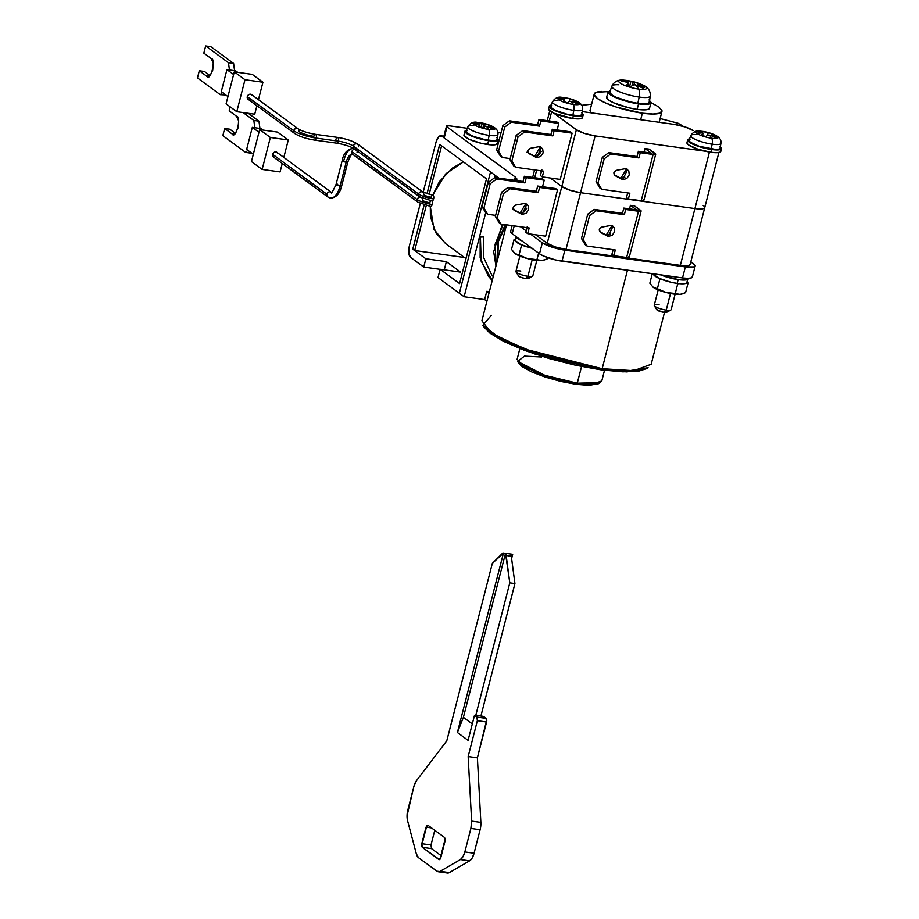 <?xml version="1.0" encoding="UTF-8"?>
<svg xmlns="http://www.w3.org/2000/svg" width="919" height="919" viewBox="0 0 919 919"><rect width="100%" height="100%" fill="white"/><g stroke="black" fill="none" stroke-linecap="round" stroke-linejoin="round"><path stroke-width="1.38" d="M692.352 276.676L691.329 277.906L687.883 278.354L682.53 277.929L555.593 259.962L543.405 255.976L539.51 253.805L512.193 233.736L510.654 231.462A17.484 3.733 14.4 0 0 512.193 233.736L514.203 225.89L512.193 233.736L539.51 253.805L542.336 242.788L530.504 234.081L542.336 242.788L539.51 253.805A17.484 3.733 14.4 0 0 562.026 261.18L682.53 277.929L685.367 266.912L564.852 250.163L551.882 247.108L542.336 242.788A17.484 3.733 -165.6 0 0 564.852 250.163L562.026 261.18L564.852 250.163L685.367 266.912L682.53 277.929A17.484 3.733 14.4 0 0 692.317 277.09M446.496 126.167L443.67 137.184A5.824 1.241 14.4 0 0 444.187 137.93L498.948 178.171L444.187 137.93L444.003 136.897M526.173 230.899L520.556 226.775L526.173 230.899M515.214 180.434L516.892 178.952L515.341 177.103L447.013 126.902L446.841 125.869L449.77 125.869L467.208 128.292L449.77 125.869A5.824 1.241 -165.6 0 0 446.508 126.144A5.824 1.241 -165.6 0 0 447.013 126.902L444.187 137.93L447.013 126.902L515.341 177.103L516.88 179.32L515.214 180.434M497.891 132.554L500.97 132.979L497.891 132.554M690.847 261.766L695.178 265.648L694.155 266.889L685.367 266.912A17.484 3.733 -165.6 0 0 695.155 266.062A17.484 3.733 -165.6 0 0 693.627 263.81L690.847 261.766M514.514 180.331L515.341 177.103L514.514 180.331M509.792 582.876L514.927 583.588L511.309 556.248L506.174 555.535L509.792 582.876L475.847 715.097L480.97 715.809L514.927 583.588L509.792 582.876L475.847 715.097L476.559 715.614L474.514 715.338L476.881 717.084L486.117 718.359L483.739 716.613L475.847 715.097L476.559 715.614L474.514 715.338L476.881 717.084A2.918 1.333 97.9 0 1 477.363 720.703L486.599 721.989A2.918 1.333 -82.1 0 0 486.117 718.359L476.881 717.084L477.363 720.703L468.162 756.544L477.398 757.819L486.599 721.989L477.363 720.703L468.162 756.544L471.631 821.126L480.867 822.402L477.398 757.819L468.162 756.544L471.631 821.126A11.648 5.342 97.9 0 1 470.884 828.433L480.12 829.719A11.648 5.342 -82.1 0 0 480.867 822.402L471.631 821.126L470.884 828.433L464.853 851.936L474.078 853.223L480.12 829.719L470.884 828.433L464.853 851.936A11.648 5.342 97.9 0 1 460.385 859.552L469.609 860.839A11.648 5.342 -82.1 0 0 474.078 853.223L464.853 851.936L462.958 856.726L460.385 859.552L440.109 871.338L449.345 872.613L469.609 860.839L460.385 859.552L440.109 871.338A11.648 5.342 97.9 0 1 438.225 871.763A11.648 5.342 97.9 0 1 437.007 871.246L418.501 857.657A11.648 5.342 97.9 0 1 416.341 853.866L407.588 820.77A11.648 5.342 97.9 0 1 407.829 810.041L413.86 786.538A11.648 5.342 97.9 0 1 416.514 780.622L446.783 740.829L492.331 563.404L502.073 553.743A2.918 1.333 97.9 0 1 503.175 552.997A2.918 1.333 97.9 0 1 503.451 553.123L505.496 553.41A2.918 1.333 97.9 0 1 506.174 555.535L511.309 556.248A2.918 1.333 -82.1 0 0 510.631 554.123L512.676 554.398A2.918 1.333 -82.1 0 0 512.4 554.283A2.918 1.333 -82.1 0 0 512.044 554.318A2.918 1.333 97.9 0 1 512.676 554.398L511.607 558.568L512.676 554.398L510.631 554.123A2.918 1.333 97.9 0 1 511.309 556.248L514.927 583.588L480.97 715.809L483.739 716.613L486.748 719.784L477.398 757.819L480.867 822.402A11.648 5.342 97.9 0 1 480.12 829.719L474.078 853.223L472.182 858.013L469.609 860.839L449.345 872.613L437.007 871.246L418.501 857.657L416.341 853.866L407.588 820.77L407.06 815.647L413.86 786.538L416.514 780.622L446.783 740.829L492.331 563.404L503.451 553.123L457.398 732.489L468.081 740.346L474.514 715.338L468.081 740.346L457.398 732.489L503.451 553.123L505.496 553.41L463.406 717.337L457.398 732.489L463.406 717.337L505.496 553.41L509.792 582.876M438.225 871.763L447.461 873.05A11.648 5.342 -82.1 0 0 449.345 872.613A11.648 5.342 97.9 0 1 446.232 872.533M431.011 844.975L434.779 830.305L431.011 844.975L421.787 843.688L426.025 827.146L431.528 827.916L426.025 827.146L427.921 825.262L444.555 837.485L445.037 841.115L440.787 857.657L438.891 859.541L439.535 859.621L422.269 847.318L438.891 859.541L439.948 859.345L445.187 838.909L444.555 837.485L427.921 825.262L426.875 825.457L421.637 845.894L422.269 847.318L421.787 843.688L431.011 844.975L431.493 848.593L441.269 855.784L431.493 848.593L422.269 847.318L431.493 848.593M472.309 723.885L463.406 717.337L472.309 723.885M517.65 361.466L518.902 363.464L546.219 377.399L576.144 384.314L577.281 383.189L546.116 375.974L517.65 361.466L524.439 356.112L541.636 356.997M519.867 348.577L517.133 359.226L523.543 366.428L542.221 374.688L577.281 383.189L581.555 366.509L577.281 383.189L592.341 384.199L601.784 380.96L604.518 370.311M506.53 224.822L481.889 320.8L491.401 333.092L524.703 349.071L602.175 368.714L627.447 270.278L602.175 368.714L633.754 370.69L651.18 364.269L664.494 312.414M484.06 327.107L489.953 333.126L504.186 341.65L524.669 350.426L549.309 358.571L575.65 365.268L601.037 369.852L622.898 371.839L639.038 371.046L646.287 368.726M482.923 325.28L484.175 327.279L500.947 339.984L534.307 353.861L601.037 369.852L626.884 371.908L646.057 368.852L648.113 367.703L628.55 370.817L602.175 368.714L534.077 352.402L500.051 338.238L482.923 325.28L491.297 315.274M598.338 383.74L588.964 385.325L576.144 384.314L560.705 381.396L545.024 377.008L531.469 371.816L522.107 366.612L518.798 363.304M577.281 383.189L576.144 384.314L598.189 383.832L600.245 382.683L577.281 383.189M652.57 286.751A16.025 3.423 14.4 0 0 652.662 286.843A16.025 3.423 14.4 0 0 653.133 287.233L649.836 283.201L652.272 273.724L649.836 283.201L653.133 287.233L657.384 288.738L659.865 279.066L662.794 279.847L659.865 279.066L657.384 288.738L666.286 292.541L675.258 293.471L677.74 283.799L679.428 283.672L677.74 283.799L675.258 293.471L679.888 294.436L685.585 292.656L688.067 282.983L686.378 283.121L688.067 282.983L685.585 292.656L681.404 294.229M677.74 283.799L674.81 283.029L677.74 283.799M659.865 279.066L658.624 278.158L659.865 279.066M653.558 274.436L652.674 273.782L653.558 274.436M686.941 282.156L688.067 282.983L686.941 282.156M652.674 286.854L658.406 289.979L665.666 292.38L680.255 294.402A16.025 3.423 14.4 0 0 681.427 294.218A16.025 3.423 14.4 0 0 681.565 294.183M679.888 294.436L666.286 292.541A16.025 3.423 14.4 0 0 679.888 294.436M665.666 292.38L653.386 287.417A16.025 3.423 14.4 0 0 665.666 292.38M700.037 131.153A11.419 2.447 14.4 0 0 696.97 133.416A40.781 35.175 -53.7 0 1 702.782 132.945A40.493 29.408 -89 0 0 700.875 132.279A40.7 37.794 -108.9 0 0 696.981 131.831A10.488 2.24 -165.6 0 1 698.612 131.222A40.7 38.219 67.7 0 1 702.553 131.647A40.493 39.172 -18.8 0 1 705.229 132.037L705.229 132.037A40.781 18.702 -82.1 0 0 703.127 131.463A40.781 18.702 97.9 0 1 705.229 132.037A40.493 26.479 -64.7 0 1 707.044 132.267A40.7 12.269 -71.6 0 1 707.791 132.393A40.7 12.269 -71.6 0 1 708.262 132.566A10.488 2.24 -165.6 0 1 712.478 133.921M721.53 148.269A17.484 3.733 -165.6 0 1 711.72 149.533A17.484 3.733 -165.6 0 1 687.653 140.32A17.484 3.733 -165.6 0 1 689.595 138.838L687.653 140.32L689.204 142.158L698.75 146.489L711.72 149.533L711.007 152.29L711.72 149.533L720.507 149.51L721.53 148.281L719.968 146.431M720.818 151.026A17.484 3.733 14.4 0 1 711.007 152.29L698.038 149.246L688.492 144.915L686.941 143.077A17.484 3.733 14.4 0 0 711.007 152.29L716.349 152.715L719.795 152.267L720.818 151.038M689.055 140.596A16.025 3.423 14.4 0 0 711.122 149.096L712.168 144.18A15.577 3.331 -165.6 0 1 690.709 135.92A15.577 3.331 -165.6 0 1 696.292 134.519M690.709 135.897A15.577 3.331 14.4 0 0 712.168 144.18A5.824 2.677 -82.1 0 0 711.685 138.241A11.419 2.447 -165.6 0 1 703.207 136.242A11.419 2.447 -165.6 0 1 696.97 133.416A11.419 2.447 -165.6 0 1 699.37 131.13A11.419 2.447 -165.6 0 1 702.369 131.394A40.781 18.702 97.9 0 1 703.127 131.463L700.175 131.164C696.522 130.303 693.385 131.762 690.743 135.564L689.089 140.251M705.907 136.575A10.488 2.24 -165.6 0 1 703.586 135.886A40.781 11.648 108.1 0 0 703.207 136.242A11.419 2.447 14.4 0 0 711.685 138.241A40.781 18.702 -82.1 0 0 709.457 135.139A40.493 26.479 115.3 0 0 707.538 135.3A40.7 12.269 108.4 0 0 705.907 136.575M712.018 135.92A40.493 39.172 161.2 0 0 709.457 135.139A40.781 18.702 97.9 0 1 711.685 138.241A11.419 2.447 14.4 0 0 717.073 136.207A40.781 35.175 126.3 0 0 711.903 134.22L711.903 134.22A40.493 29.408 91 0 1 713.695 135.288A40.7 37.794 71.1 0 1 717.188 137.31A10.488 2.24 -165.6 0 1 715.556 137.919A40.7 38.23 -112.4 0 0 712.018 135.92L715.556 137.919L717.188 137.31M720.117 148.212L720.921 143.33C721.53 139.929 719.485 137.126 714.787 134.921L712.616 133.979A40.7 10.971 107.9 0 0 711.628 133.772A40.493 5.525 102.7 0 1 711.903 134.22A40.781 35.175 -53.7 0 1 717.073 136.207A11.419 2.447 14.4 0 0 714.66 134.852M708.25 132.612A11.419 2.447 14.4 0 0 706.55 132.187M656.878 309.829A5.238 1.126 14.4 0 0 663.977 312.357L666.252 310.094A8.742 1.872 -165.6 0 1 654.42 305.878A8.742 1.872 -165.6 0 1 659.13 304.855M654.225 305.487A8.742 1.872 14.4 0 0 666.252 310.094L670.514 293.517L666.252 310.094A8.742 1.872 14.4 0 0 671.157 309.462M678.176 279.617L677.2 283.408L670.881 282.213L658.9 278.285L653.535 274.344A17.185 3.676 14.4 0 0 677.2 283.408L677.889 280.732M660.818 274.919A17.484 3.733 14.4 0 0 678.314 279.64A17.484 3.733 14.4 0 0 688.124 278.377L687.102 279.617L678.314 279.64L660.818 274.919M677.2 283.408A17.185 3.676 14.4 0 0 686.849 282.167L685.85 283.385L682.461 283.822L677.2 283.408M671.077 309.806A8.742 1.872 -165.6 0 1 666.252 310.094L663.977 312.357A5.238 1.126 14.4 0 0 666.872 312.184M657.062 309.221L657.223 310.14L663.977 312.357L666.62 312.345L666.459 311.426M703.207 136.242A40.781 11.648 -71.9 0 1 703.586 135.886A10.488 2.24 -165.6 0 1 701.45 135.116A40.7 10.971 -72.1 0 1 702.955 133.795A40.493 5.525 -77.3 0 0 702.782 132.945A40.781 35.175 126.3 0 0 696.97 133.416A11.419 2.447 14.4 0 0 703.207 136.242M715.35 135.185A11.419 2.447 -165.6 0 1 717.073 136.207A11.419 2.447 -165.6 0 1 711.685 138.241A5.824 2.677 97.9 0 1 712.168 144.18A15.577 3.331 14.4 0 0 720.898 142.985M720.91 143.008A15.577 3.331 -165.6 0 1 712.168 144.18L711.122 149.096A16.025 3.423 14.4 0 0 720.105 147.879M689.997 139.516L689.055 140.653L690.491 142.342L699.233 146.305L716.016 149.487L719.175 149.073L720.117 147.948M701.45 135.116L702.955 133.795L702.507 135.518M696.981 131.831L702.553 131.647L702.277 132.75M712.57 134.599L712.214 136.023L712.57 134.599M707.561 135.3L708.262 132.566L712.719 134.025L711.628 133.772L711.145 135.633M625.988 81.63L621.118 80.975L622.749 80.367L630.871 81.492A52.372 24.02 -82.1 0 0 627.677 80.55A52.372 24.02 97.9 0 1 630.871 81.492L639.084 83.48L637.683 83.261L638.004 83.836L644.587 87.523L642.955 88.132L635.397 84.812L633.099 84.985L631.077 86.478L626.62 85.019L628.481 83.468L628.263 82.48L621.118 80.975L622.749 80.367L627.677 80.998L627.39 82.124L627.677 80.998L633.065 81.745L632.054 85.708L633.065 81.745L634.638 82.021L633.892 84.904L634.638 82.021L639.084 83.48L637.683 83.261L637.154 85.318L637.683 83.261L637.591 85.444L638.004 83.836L644.587 87.523L642.955 88.132L638.487 85.731M626.861 80.47A14.348 3.067 14.4 0 0 623.484 80.148A14.348 3.067 14.4 0 0 621.072 83.663A14.348 3.067 14.4 0 0 638.567 89.074A52.372 24.02 -82.1 0 0 635.385 84.812L635.385 84.812A52.372 24.02 97.9 0 1 638.567 89.074A14.348 3.067 -165.6 0 1 621.072 83.663A14.348 3.067 -165.6 0 1 623.484 80.148A14.348 3.067 -165.6 0 1 626.861 80.47A52.372 24.02 97.9 0 1 627.677 80.55L624.426 80.206C618.349 79.402 614.179 81.377 611.905 86.122L609.791 92.061M611.859 86.547A19.827 4.239 14.4 0 0 639.176 97.058A7.57 3.469 -82.1 0 0 638.567 89.074A7.57 3.469 97.9 0 1 639.176 97.058A19.827 4.239 -165.6 0 1 611.859 86.535A19.827 4.239 -165.6 0 1 618.843 84.755M609.745 92.497A20.39 4.365 14.4 0 0 637.843 103.319L639.176 97.058L637.843 103.319L630.342 101.906L616.121 97.242L611.572 94.714L609.825 91.992M638.556 103.847A22.136 4.733 -165.6 0 1 608.068 92.176L610.032 94.508L614.972 97.253L630.411 102.308L638.556 103.847L637.131 109.361L638.556 103.847L649.687 103.824L650.985 102.25A22.136 4.733 -165.6 0 1 638.556 103.847M606.655 97.69A22.136 4.733 14.4 0 0 637.131 109.361L628.987 107.822L613.559 102.767L608.619 100.022L606.678 97.15M649.561 107.764L648.274 109.327L643.909 109.889L637.131 109.361A22.136 4.733 14.4 0 0 649.561 107.764M610.411 90.315L608.068 92.176M650.985 102.25L649.009 99.918M649.285 101.86L648.09 103.296L644.07 103.813L637.843 103.319A20.39 4.365 14.4 0 0 649.274 101.779M650.284 95.553A19.827 4.239 -165.6 0 1 639.176 97.058A19.827 4.239 14.4 0 0 650.296 95.565M642.967 85.134A14.348 3.067 -165.6 0 1 638.567 89.074A14.348 3.067 14.4 0 0 642.967 85.134M638.349 83.204L639.084 83.48M639.842 86.397L640.175 85.099L639.842 86.397M633.099 84.985L631.077 86.478L626.62 85.019L628.481 83.468L627.953 85.501L628.481 83.468M622.749 80.367L622.565 81.113L622.749 80.367M629.699 86.076L630.882 81.492L629.699 86.076M463.417 161.882L445.795 173.829L432.711 195.184L439.42 181.617L452.47 168.039L463.406 161.882M430.31 206.361L433.952 229.279L445.623 243.65L466.002 258.63M441.568 145.903L429.104 194.449L441.568 145.903L439.696 144.524L427.025 193.852L439.696 144.524L441.568 145.903M426.244 205.603L414.71 250.531L464.463 257.504L414.71 250.531L426.244 205.603M445.83 243.811L435.836 232.84L430.414 216.689L430.299 206.43M439.661 144.432L486.496 178.837L459.592 283.58L440.121 269.267L437.995 277.538L459.374 293.253L490.516 171.968L441.809 136.184L438.673 136.747L436.123 141.825L423.177 192.243L436.123 141.825A8.742 4.009 97.9 0 1 440.833 135.782A8.742 4.009 97.9 0 1 441.809 136.184L443.854 136.46L441.809 136.184L490.516 171.968L459.374 293.253L464.129 296.745L484.635 299.594L486.909 301.26L484.635 299.594L486.76 291.323L489.023 292.989L486.76 291.323L489.356 291.679L486.76 291.323L484.635 299.594L464.129 296.745L485.691 212.748L464.129 296.745L459.374 293.253L490.516 171.968L459.374 293.253L437.995 277.538L440.121 269.267L460.626 272.116L446.37 261.639L444.268 269.841L446.37 261.639L425.865 258.79L412.769 249.175L424.107 204.994L412.769 249.175L425.865 258.79L423.739 267.061L425.865 258.79L446.37 261.639L460.626 272.116L440.121 269.267L459.592 283.58L486.496 178.837L439.661 144.432L426.979 193.829L439.661 144.432M420.282 203.547L409.231 246.568L408.771 253.184L410.667 257.458L423.739 267.061L440.098 269.336L423.739 267.061L410.667 257.458A8.742 4.009 97.9 0 1 409.231 246.568L420.282 203.547M424.164 205.017L412.826 249.152L414.71 250.531L412.826 249.152L424.164 205.017M495.261 175.46L494.686 177.7L495.261 175.46L490.516 171.968L495.261 175.46M335.94 139.412A2.918 1.333 97.9 0 1 337.606 137.413A2.918 1.333 97.9 0 1 338.318 141.158L316.228 138.091A2.918 1.333 97.9 0 1 314.562 140.09A2.918 1.333 -82.1 0 0 316.228 138.091A17.484 3.733 -165.6 0 1 293.712 130.716A2.918 2.516 126.3 0 0 294.735 133.542A2.918 2.516 -53.7 0 1 297.813 128.603A2.918 2.516 -53.7 0 1 298.836 131.428A11.648 2.493 14.4 0 0 313.85 136.345A2.918 1.333 97.9 0 1 315.504 134.346A2.918 1.333 97.9 0 1 316.228 138.091L338.318 141.158A11.648 2.493 -165.6 0 1 353.333 146.075A2.918 2.516 -53.7 0 1 358.456 146.787M357.434 143.961A2.918 2.516 126.3 0 0 353.333 146.075L418.593 194.035A2.918 2.516 -53.7 0 1 423.716 194.748A5.824 1.241 14.4 0 0 431.229 197.206A2.918 1.333 97.9 0 1 432.883 195.207A2.918 1.333 97.9 0 1 433.596 198.952A2.918 1.333 97.9 0 1 431.941 200.951A2.918 1.333 -82.1 0 0 433.596 198.952A11.648 2.493 -165.6 0 1 418.593 194.035A2.918 2.516 126.3 0 0 419.615 196.861M251.404 94.496A2.918 2.516 126.3 0 0 247.291 96.61L293.712 130.716A17.484 3.733 14.4 0 0 316.228 138.091A2.918 1.333 -82.1 0 0 315.504 134.346M422.694 191.922A2.918 2.516 126.3 0 0 418.593 194.035L353.333 146.075A11.648 2.493 14.4 0 0 338.318 141.158A2.918 1.333 -82.1 0 0 337.606 137.413M432.01 200.962L419.432 196.735A2.918 2.516 -53.7 0 1 418.593 194.035A11.648 2.493 14.4 0 0 433.596 198.952A2.918 1.333 -82.1 0 0 432.883 195.207M353.333 146.075A2.918 2.516 126.3 0 0 354.355 148.901A2.918 2.516 -53.7 0 1 353.333 146.075M338.318 141.158A2.918 1.333 97.9 0 1 336.664 143.157A2.918 1.333 -82.1 0 0 338.318 141.158M297.813 128.603A2.918 2.516 126.3 0 0 293.712 130.716L247.291 96.61A2.918 2.516 126.3 0 0 248.325 99.436M235.666 70.832L226.947 69.614L221.284 91.67L227.958 96.564L221.284 91.67L226.947 69.614L235.666 70.832L237.734 72.348L235.666 70.832M236.78 111.704L244.994 79.723L262.937 82.216L258.457 99.666L262.937 82.216L252.254 74.37L262.937 82.216L244.994 79.723L236.78 111.704L226.085 103.847L234.299 71.866L226.085 103.847L236.78 111.704L254.735 114.197L256.895 105.742L254.735 114.197L236.78 111.704M252.174 95.266L250.565 94.209L248.544 94.76L247.291 96.61L247.544 98.655L249.152 99.711M234.299 71.866L244.994 79.723L234.299 71.866L252.254 74.37L234.299 71.866M233.621 74.519L226.947 69.614L233.621 74.519M225.81 94.99L220.273 94.68L225.81 94.99M204.443 71.475L210.014 75.565L204.443 71.475L199.308 70.752L204.443 71.475M210.807 46.662L233.621 63.422L234.575 70.671L233.621 63.422L228.486 62.71L233.621 63.422L210.807 46.662L205.684 45.95L210.807 46.662M229.451 69.959L228.486 62.71L205.684 45.95L203.834 53.118L211.209 58.529C216.528 58.713 210.382 82.618 206.672 76.174L208.716 76.449L206.672 76.174L199.308 70.752L197.47 77.92L220.273 94.68L222.455 92.52L220.273 94.68L197.47 77.92L199.308 70.752L206.672 76.174L210.026 75.565L212.737 70.143L213.231 63.089L211.209 58.529L203.834 53.118L205.684 45.95L228.486 62.71L229.451 69.959M207.981 76.622L206.672 76.174M330.679 198.079A17.484 8.018 -82.1 0 0 340.087 185.994L346.187 162.238A2.918 0.62 -165.6 0 1 342.178 160.699A2.918 0.62 14.4 0 0 346.187 162.238L340.087 185.994A2.918 0.62 -165.6 0 1 336.078 184.455A2.918 0.62 14.4 0 0 340.087 185.994A2.918 0.62 14.4 0 0 341.719 185.776A2.918 0.62 -165.6 0 1 340.087 185.994A17.484 8.018 97.9 0 1 330.679 198.079A17.484 8.018 97.9 0 1 328.715 197.286A2.918 2.516 -53.7 0 1 330.128 191.772A11.648 5.342 -82.1 0 0 331.437 192.301A11.648 5.342 97.9 0 1 330.128 191.772A2.918 2.516 -53.7 0 1 331.15 192.186L331.357 192.289C331.012 194.472 332.586 191.83 336.078 184.386L342.178 160.641C343.43 153.404 347.152 149.326 353.344 148.418L353.723 148.476M331.265 192.278A2.918 2.516 126.3 0 0 327.44 196.666M353.769 154.702A2.918 2.516 -53.7 0 1 354.7 149.165A2.918 2.516 126.3 0 0 351.908 151.589L417.18 199.549A2.918 2.516 126.3 0 0 418.202 202.375A2.918 2.516 -53.7 0 1 420.006 197.125A2.918 2.516 126.3 0 0 417.18 199.549A11.648 2.493 14.4 0 0 432.183 204.466A11.648 2.493 -165.6 0 1 417.18 199.549L351.908 151.589A2.918 2.516 126.3 0 0 352.942 154.415M346.187 162.238A11.648 5.342 97.9 0 1 352.459 154.174A11.648 5.342 97.9 0 1 352.632 154.197A11.648 5.342 -82.1 0 0 352.459 154.174A11.648 5.342 -82.1 0 0 346.187 162.238A2.918 0.62 14.4 0 0 347.819 162.02A2.918 0.62 -165.6 0 1 346.187 162.238M430.529 206.465A2.918 1.333 -82.1 0 0 432.183 204.466A2.918 1.333 97.9 0 1 430.529 206.465M422.051 198.194A2.918 2.516 -53.7 0 1 422.303 200.262A5.824 1.241 14.4 0 0 429.805 202.72A2.918 1.333 97.9 0 1 430.954 200.802M276.757 152.232A2.918 2.516 126.3 0 0 272.656 154.346L326.854 194.173L272.656 154.346A2.918 2.516 126.3 0 0 273.678 157.172M342.178 160.699A2.918 0.62 -165.6 0 1 343.809 160.492A17.484 8.018 97.9 0 1 353.229 148.396M356.021 149.475A2.918 2.516 126.3 0 0 355.182 149.188A2.918 2.516 -53.7 0 1 356.457 149.82M431.815 200.939A2.918 1.333 97.9 0 1 432.183 204.466A2.918 1.333 -82.1 0 0 431.815 200.939M261.03 128.568L252.311 127.362L246.648 149.418L253.322 154.312L246.648 149.418L252.311 127.362L261.03 128.568L263.098 130.096L261.03 128.568M357.054 150.9A2.918 2.516 -53.7 0 1 357.043 152.301M336.078 184.455A2.918 0.62 -165.6 0 1 337.71 184.248M280.088 171.945L282.259 163.49L280.088 171.945L262.145 169.441L280.088 171.945M283.822 157.413L288.302 139.964L270.358 137.471L262.145 169.441L251.45 161.583L259.663 129.613L277.607 132.106L259.663 129.613L270.358 137.471L288.302 139.964L277.607 132.106L288.302 139.964L283.822 157.413M274.517 157.459L272.909 156.402L272.656 154.346L273.908 152.508L275.93 151.945L277.538 153.013M270.358 137.471L262.145 169.441L251.45 161.583L259.663 129.613L270.358 137.471M258.986 132.267L252.311 127.362L258.986 132.267M229.796 129.211L235.379 133.312L229.796 129.211L224.673 128.499L229.796 129.211M248.268 113.301L258.974 121.17L259.939 128.419L258.974 121.17L253.851 120.458L254.804 127.707L253.851 120.458L258.974 121.17L248.268 113.301M232.036 133.91L224.673 128.499L222.835 135.667L245.637 152.428L247.82 150.268L245.637 152.428L250.772 153.14L245.637 152.428L222.835 135.667L224.673 128.499L232.036 133.91L234.069 134.197L232.036 133.91L235.39 133.301L238.101 127.89L238.595 120.837L236.562 116.276C241.881 116.449 235.746 140.366 232.036 133.91L233.346 134.369M236.562 116.276L229.199 110.866L230.221 106.88L229.199 110.866L236.562 116.276M243.133 112.589L253.851 120.458L243.133 112.589M525.679 227.487L526.828 228.326L525.679 227.487M690.169 264.109L689.147 265.338L685.7 265.786L680.347 265.361L565.989 249.463L555.191 246.924L547.23 243.317L535.628 234.793L547.23 243.317L561.808 186.546L550.205 178.01L561.808 186.546L547.23 243.317A14.566 3.113 14.4 0 0 565.989 249.463L680.347 265.361L694.925 208.579L580.567 192.691L565.989 249.463L580.567 192.691A14.566 3.113 -165.6 0 1 561.808 186.546L550.205 178.01L561.808 186.546L576.385 129.763L553.766 113.129L576.385 129.763L561.808 186.546A14.566 3.113 14.4 0 0 580.567 192.691L569.769 190.153L561.808 186.546L569.769 190.153L580.567 192.691L694.925 208.579L680.347 265.361A17.484 3.733 14.4 0 0 690.135 264.523M541.406 171.543L540.257 170.704L541.406 171.543M536.639 170.199L534.709 177.712L536.639 170.199M555.627 188.556L557.534 189.946L545.656 236.183L527.713 233.69L529.183 227.969L500.97 224.052L497.259 217.826L503.486 193.576L510.034 188.774L538.235 192.691L539.579 187.453L557.534 189.946L555.627 188.556L537.684 186.052L539.579 187.453L537.684 186.052L536.34 191.29L538.235 192.691L536.34 191.29L508.138 187.373L510.034 188.774L508.138 187.373L501.59 192.174L503.486 193.576L501.59 192.174L495.364 216.424L497.259 217.826L495.364 216.424L499.074 222.651L500.97 224.052L499.074 222.651L495.364 216.424L501.59 192.174L508.138 187.373L536.34 191.29L537.684 186.052L555.627 188.556M542.325 178.78L544.232 180.17L542.543 186.729L544.232 180.17L542.325 178.78L524.381 176.276L526.277 177.677L544.232 180.17L526.277 177.677L524.381 176.276L523.037 181.514L524.933 182.915L526.277 177.677L524.933 182.915L523.037 181.514L494.824 177.597L496.731 178.998L524.933 182.915L496.731 178.998L494.824 177.597L488.288 182.399L490.183 183.789L496.731 178.998L490.183 183.789L488.288 182.399L482.061 206.649L483.957 208.05L490.183 183.789L483.957 208.05L482.061 206.649L485.772 212.875L487.667 214.276L483.957 208.05L487.667 214.276L485.772 212.875L482.061 206.649L488.288 182.399L494.824 177.597L523.037 181.514L524.381 176.276L542.325 178.78M589.596 215.597L583.37 239.859L587.092 246.074L615.293 250.002L613.823 255.723L626.643 257.504L638.51 211.267L625.69 209.486L624.346 214.713L596.144 210.796L589.596 215.597L587.701 214.196L594.248 209.406L622.45 213.323L623.794 208.085L636.614 209.865L630.434 205.328L634.535 205.902L640.715 210.44A4.664 0.999 -165.6 0 1 641.129 211.037A4.664 0.999 -165.6 0 1 638.51 211.267L626.643 257.504L613.823 255.723L611.916 254.322L613.111 249.692L611.916 254.322L613.823 255.723L615.293 250.002L587.092 246.074L583.37 239.859L589.596 215.597L587.701 214.196L581.474 238.458L587.701 214.196L594.248 209.406L596.144 210.796L589.596 215.597M612.697 226.005L610.974 225.419L614.191 227.544L614.696 231.645L612.192 235.333L608.148 236.447L600.417 232.381L599.303 229.509L601.773 227.131L610.974 225.419L601.773 227.131C599.096 228.567 598.648 230.324 600.417 232.381L608.148 236.447L606.253 235.046L610.296 233.931M585.185 244.684L581.474 238.458L583.37 239.859L581.474 238.458L585.185 244.684L587.092 246.074L585.185 244.684M599.533 231.519L606.253 235.046L599.533 231.519M628.849 256.677A4.664 0.999 -165.6 0 1 626.643 257.504A4.664 0.999 14.4 0 0 629.251 257.274L641.129 211.025M629.526 208.877L630.434 205.328L629.526 208.877M703.184 205.477A17.484 3.733 -165.6 0 1 704.712 207.74A17.484 3.733 -165.6 0 1 694.925 208.579L580.567 192.691L595.144 135.909L580.567 192.691L694.925 208.579L709.445 152.049L694.925 208.579A17.484 3.733 14.4 0 0 704.712 207.74M704.747 207.326L703.724 208.556L700.278 209.004L694.925 208.579L700.278 209.004L703.724 208.556L704.747 207.326M623.794 208.085L625.69 209.486L640.865 211.255L634.535 205.902L630.434 205.328L636.614 209.865L623.794 208.085L625.69 209.486L624.346 214.713L596.144 210.796L594.248 209.406L622.45 213.323L624.346 214.713L622.45 213.323L623.794 208.085M613.019 226.235L608.148 236.447L606.253 235.046L611.962 225.672M527.001 227.671L525.806 232.3L527.713 233.69L525.806 232.3L527.276 226.579M526.679 208.222L524.175 211.91L520.131 213.024L512.411 208.958L522.038 214.414L514.307 210.359L513.193 207.476L515.662 205.098L524.864 203.398L528.08 205.511L528.586 209.624L526.082 213.311L522.038 214.414L513.951 210.129M527.713 233.69L545.656 236.183L557.534 189.946L539.579 187.453L538.235 192.691L510.034 188.774L503.486 193.576L497.259 217.826L500.97 224.052L529.183 227.969L527.713 233.69M514.307 210.359C512.526 208.291 512.986 206.545 515.662 205.098L524.864 203.398L526.897 204.213L522.038 214.414L520.131 213.024L525.852 203.639M495.628 215.379L487.667 214.276L495.628 215.379M499.97 199.4L500.809 196.149M499.844 198.963L500.476 196.517M608.102 91.613L596.27 92.291L594.225 94.76L597.339 98.448L605.139 102.779L616.431 107.109L642.358 113.198L653.053 114.036L659.945 113.152L661.99 110.682A34.956 7.478 -165.6 0 1 642.358 113.198L640.692 119.723L642.358 113.198A34.956 7.478 -165.6 0 1 594.225 94.772A34.956 7.478 -165.6 0 1 601.83 91.44M678.107 123.261A69.913 14.957 -165.6 0 1 683.334 126.385A69.913 14.957 14.4 0 0 678.107 123.261L660.141 118.528L678.107 123.261M591.641 104.18L581.417 105.352M590.699 112.773L590.032 110.452M661.99 110.682L658.877 107.006L651.077 102.664M551.572 112.015L549.286 120.94L551.572 112.015M570.205 131.773L572.112 133.163L560.234 179.412L542.29 176.907L543.761 171.187L515.559 167.269L511.837 161.043L518.063 136.793L524.611 131.991L552.813 135.909L554.157 130.67L572.112 133.163L570.205 131.773L552.262 129.28L554.157 130.67L552.262 129.28L550.918 134.519L552.813 135.909L550.918 134.519L522.716 130.59L524.611 131.991L522.716 130.59L516.168 135.392L518.063 136.793L516.168 135.392L509.942 159.653L511.837 161.043L509.942 159.653L513.652 165.88L515.559 167.269L513.652 165.88L509.942 159.653L516.168 135.392L522.716 130.59L550.918 134.519L552.262 129.28L570.205 131.773M556.903 121.997L558.809 123.387L557.121 129.947L558.809 123.387L556.903 121.997L538.959 119.504L540.854 120.894L558.809 123.387L540.854 120.894L538.959 119.504L537.615 124.731L539.51 126.133L540.854 120.894L539.51 126.133L537.615 124.731L509.402 120.814L511.309 122.216L539.51 126.133L511.309 122.216L509.402 120.814L502.865 125.616L504.761 127.017L511.309 122.216L504.761 127.017L502.865 125.616L496.639 149.877L498.535 151.267L504.761 127.017L498.535 151.267L496.639 149.877L500.35 156.092L502.245 157.494L498.535 151.267L502.245 157.494L500.35 156.092L496.639 149.877L502.865 125.616L509.402 120.814L537.615 124.731L538.959 119.504L556.903 121.997M604.185 158.815L597.947 183.076L601.669 189.303L629.871 193.22L628.401 198.941L641.221 200.721L653.099 154.484L640.279 152.703L638.923 157.942L610.721 154.013L604.185 158.815L602.278 157.425L608.826 152.623L637.028 156.54L638.372 151.302L651.192 153.082L645.012 148.545L649.124 149.119L655.293 153.657A4.664 0.999 -165.6 0 1 655.706 154.254A4.664 0.999 -165.6 0 1 653.099 154.484L641.221 200.721L628.401 198.941L626.505 197.539L627.688 192.91L626.505 197.539L628.401 198.941L629.871 193.22L601.669 189.303L597.947 183.076L604.185 158.815L602.278 157.425L596.052 181.675L602.278 157.425L608.826 152.623L610.721 154.013L604.185 158.815M627.275 169.222L625.563 168.637L628.768 170.762L629.274 174.863L626.769 178.55L622.726 179.665L615.006 175.598L613.892 172.726L616.35 170.348L625.563 168.637L616.35 170.348C613.674 171.784 613.226 173.542 615.006 175.598L622.726 179.665L620.83 178.263L624.874 177.149M599.762 187.901L596.052 181.675L597.947 183.076L596.052 181.675L599.762 187.901L601.669 189.303L599.762 187.901M614.11 174.736L620.83 178.263L614.11 174.736M643.426 199.894A4.664 0.999 -165.6 0 1 641.221 200.721A4.664 0.999 14.4 0 0 643.828 200.491M705.011 151.175L595.144 135.909A14.566 3.113 -165.6 0 1 576.385 129.763L584.346 133.37L595.144 135.909L705.011 151.175M644.104 152.095L645.012 148.545L644.104 152.095M582.267 111.601L674.293 124.398A14.566 3.113 -165.6 0 1 693.052 130.544L685.103 126.937L674.293 124.398L582.267 111.601M638.372 151.302L640.279 152.703L655.442 154.472L649.124 149.119L645.012 148.545L651.192 153.082L638.372 151.302L640.279 152.703L638.923 157.942L610.721 154.013L608.826 152.623L637.028 156.54L638.923 157.942L637.028 156.54L638.372 151.302M627.597 169.452L622.726 179.665L620.83 178.263L626.551 168.889M541.578 170.888L540.383 175.518L542.29 176.907L540.383 175.518L541.854 169.797M541.257 151.44L538.752 155.127L534.72 156.241L526.989 152.175L536.616 157.643L528.884 153.576L527.77 150.705L530.24 148.315L539.442 146.615L542.658 148.729L543.163 152.841L540.659 156.529L536.616 157.643L528.54 153.347M542.29 176.907L560.234 179.412L572.112 133.163L554.157 130.67L552.813 135.909L524.611 131.991L518.063 136.793L511.837 161.043L515.559 167.269L543.761 171.187L542.29 176.907M528.884 153.576C527.115 151.509 527.563 149.763 530.24 148.315L539.442 146.615L541.486 147.431L536.616 157.643L534.72 156.241L540.429 146.868M510.206 158.596L502.245 157.494L510.206 158.596M514.548 142.617L515.387 139.366M514.422 142.192L515.054 139.734M561.727 97.345A11.419 2.447 14.4 0 0 558.66 99.608A40.781 35.175 -53.7 0 1 564.461 99.149A40.493 29.408 -89 0 0 562.554 98.471A40.7 37.794 -108.9 0 0 558.66 98.023A10.488 2.24 -165.6 0 1 560.303 97.414A40.7 38.219 67.7 0 1 564.243 97.839A40.493 39.172 -18.8 0 1 566.908 98.23L566.908 98.23A40.781 18.702 -82.1 0 0 564.806 97.655A40.781 18.702 97.9 0 1 566.908 98.23A40.493 26.479 -64.7 0 1 568.723 98.459A40.7 12.269 -71.6 0 1 569.481 98.586A40.7 12.269 -71.6 0 1 569.952 98.758A10.488 2.24 -165.6 0 1 574.157 100.125M573.399 115.725A17.484 3.733 -165.6 0 1 549.332 106.512A17.484 3.733 -165.6 0 1 551.274 105.03L549.332 106.512L550.883 108.35L560.429 112.681L573.399 115.725L572.698 118.482L573.399 115.725L578.74 116.15L582.187 115.702L583.209 114.473A17.484 3.733 -165.6 0 1 573.399 115.725M548.62 109.269A17.484 3.733 14.4 0 0 572.698 118.482L578.04 118.907L581.486 118.459L582.508 117.23A17.484 3.733 14.4 0 1 572.698 118.482L554.077 113.278L548.62 109.269M550.734 106.788A16.025 3.423 14.4 0 0 572.801 115.289L573.858 110.383A15.577 3.331 -165.6 0 1 552.388 102.112A15.577 3.331 -165.6 0 1 557.971 100.722M552.388 102.101A15.577 3.331 14.4 0 0 573.858 110.383A5.824 2.677 -82.1 0 0 573.364 104.433A11.419 2.447 -165.6 0 1 564.898 102.446A11.419 2.447 -165.6 0 1 558.66 99.608A11.419 2.447 -165.6 0 1 561.049 97.322A11.419 2.447 -165.6 0 1 564.048 97.586A40.781 18.702 97.9 0 1 564.806 97.655L561.854 97.357C558.201 96.495 555.065 97.965 552.434 101.756L550.768 106.443M567.597 102.779A10.488 2.24 -165.6 0 1 565.265 102.078A40.781 11.648 108.1 0 0 564.898 102.446A11.419 2.447 14.4 0 0 573.364 104.433A40.781 18.702 -82.1 0 0 571.136 101.331A40.493 26.479 115.3 0 0 569.217 101.492A40.7 12.269 108.4 0 0 567.597 102.779M573.697 102.124A40.493 39.172 161.2 0 0 571.136 101.331A40.781 18.702 97.9 0 1 573.364 104.433A11.419 2.447 14.4 0 0 578.763 102.411A40.781 35.175 126.3 0 0 573.582 100.412L573.582 100.412A40.493 29.408 91 0 1 575.386 101.492A40.7 37.794 71.1 0 1 578.878 103.502A10.488 2.24 -165.6 0 1 577.235 104.111A40.7 38.23 -112.4 0 0 573.697 102.124L577.235 104.111L578.878 103.502M581.807 114.415L582.6 109.522C583.22 106.122 581.176 103.319 576.477 101.113L574.306 100.171A40.7 10.971 107.9 0 0 573.307 99.964A40.493 5.525 102.7 0 1 573.582 100.412A40.781 35.175 -53.7 0 1 578.763 102.411A11.419 2.447 14.4 0 0 576.339 101.056M569.929 98.804A11.419 2.447 14.4 0 0 568.229 98.379M518.569 276.022A5.238 1.126 14.4 0 0 525.668 278.549L527.943 276.286A8.742 1.872 -165.6 0 1 516.11 272.07A8.742 1.872 -165.6 0 1 520.809 271.048M515.904 271.679A8.742 1.872 14.4 0 0 527.943 276.286L532.193 259.709L527.943 276.286A8.742 1.872 14.4 0 0 532.848 275.654M532.561 248.406L520.579 244.477L515.214 240.537A17.185 3.676 14.4 0 0 531.963 248.256M515.927 236.62A17.484 3.733 14.4 0 0 521.843 240.824L517.489 238.458L515.927 236.608M532.756 275.999A8.742 1.872 -165.6 0 1 527.943 276.286L525.668 278.549A5.238 1.126 14.4 0 0 528.563 278.377M518.753 275.413L518.913 276.332L521.774 277.63L525.668 278.549L528.299 278.537L528.138 277.618M564.898 102.446A40.781 11.648 -71.9 0 1 565.265 102.078A10.488 2.24 -165.6 0 1 563.14 101.308A40.7 10.971 -72.1 0 1 564.634 99.999A40.493 5.525 -77.3 0 0 564.461 99.149A40.781 35.175 126.3 0 0 558.66 99.608A11.419 2.447 14.4 0 0 564.898 102.446M577.04 101.389A11.419 2.447 -165.6 0 1 578.763 102.411A11.419 2.447 -165.6 0 1 573.364 104.433A5.824 2.677 97.9 0 1 573.858 110.383A15.577 3.331 14.4 0 0 582.589 109.189A15.577 3.331 -165.6 0 1 573.858 110.383L572.801 115.289A16.025 3.423 14.4 0 0 581.784 114.082M581.658 112.635L583.209 114.473M551.676 105.708L550.745 106.845L552.17 108.534L555.742 110.521L566.908 114.174L577.706 115.679L580.865 115.277L581.796 114.14M563.14 101.308L564.634 99.999L564.197 101.71M558.66 98.023L564.243 97.839L563.956 98.953M574.26 100.791L573.893 102.216L574.26 100.791M569.24 101.492L569.952 98.758L574.409 100.217L573.307 99.964L572.824 101.825M514.169 252.874L511.515 249.394L513.997 239.721L515.237 240.629L513.997 239.721L511.515 249.394L515.065 253.61L519.063 254.931L521.544 245.258L524.473 246.039L521.544 245.258L519.063 254.931L527.345 258.572L536.937 259.663L538.614 253.15L536.937 259.663L541.934 260.605L547.264 258.859L547.586 257.642L547.264 258.859L543.083 260.422M521.544 245.258L520.315 244.351L521.544 245.258M513.997 239.721L515.375 239.606L513.997 239.721M514.249 252.955A16.025 3.423 14.4 0 0 514.341 253.035A16.025 3.423 14.4 0 0 514.824 253.426L527.345 258.572L541.934 260.605A16.025 3.423 14.4 0 0 543.118 260.422A16.025 3.423 14.4 0 0 543.244 260.387M541.578 260.628L527.966 258.733A16.025 3.423 14.4 0 0 541.578 260.628M527.345 258.572L515.065 253.61A16.025 3.423 14.4 0 0 527.345 258.572M477.041 122.353A11.419 2.447 14.4 0 0 473.974 124.616A40.781 35.175 -53.7 0 1 479.775 124.145A40.493 29.408 -89 0 0 477.869 123.468A40.7 37.794 -108.9 0 0 473.974 123.031A10.488 2.24 -165.6 0 1 475.617 122.411A40.7 38.219 67.7 0 1 479.557 122.836A40.493 39.172 -18.8 0 1 482.222 123.226L482.222 123.226A40.781 18.702 -82.1 0 0 480.12 122.664A40.781 18.702 97.9 0 1 482.222 123.226A40.493 26.479 -64.7 0 1 484.037 123.456A40.7 12.269 -71.6 0 1 484.795 123.594A40.7 12.269 -71.6 0 1 485.266 123.755A10.488 2.24 -165.6 0 1 489.471 125.122M466.99 130.716L466.059 131.842A16.025 3.423 14.4 0 0 488.115 140.297L489.172 135.38A15.577 3.331 -165.6 0 1 467.702 127.109A15.577 3.331 -165.6 0 1 473.285 125.719M467.702 127.098A15.577 3.331 14.4 0 0 489.172 135.38A5.824 2.677 -82.1 0 0 488.678 129.43A11.419 2.447 -165.6 0 1 473.974 124.616A11.419 2.447 -165.6 0 1 476.364 122.319A11.419 2.447 -165.6 0 1 479.362 122.595A40.781 18.702 97.9 0 1 480.12 122.664L477.168 122.365C473.515 121.492 470.379 122.962 467.748 126.765M488.598 140.641A17.185 3.676 -165.6 0 1 464.934 131.589A17.185 3.676 -165.6 0 1 466.53 130.188L464.934 131.578L470.287 135.518L488.598 140.641L487.61 144.501L488.598 140.641A17.185 3.676 -165.6 0 0 498.247 139.401L497.236 140.618L493.848 141.055L488.598 140.641M463.934 135.449A17.185 3.676 14.4 0 0 487.61 144.501A17.185 3.676 14.4 0 0 497.259 143.261L496.249 144.478L492.86 144.915L481.28 143.307L469.299 139.378L463.934 135.438M484.279 127.569L485.266 123.755A40.7 12.269 108.4 0 0 484.037 123.456A40.493 26.479 115.3 0 0 482.222 123.226A40.493 39.172 161.2 0 0 479.557 122.836A40.7 38.219 -112.3 0 0 475.617 122.411L473.974 123.031A40.7 37.794 71.1 0 1 477.869 123.468A40.493 29.408 91 0 1 479.775 124.145A40.493 5.525 102.7 0 1 479.948 124.995A40.7 10.971 107.9 0 0 478.454 126.317L482.912 127.775A40.7 12.269 -71.6 0 1 484.531 126.5A40.493 26.479 -64.7 0 1 486.45 126.34A40.493 26.479 115.3 0 0 484.531 126.5A40.7 12.269 108.4 0 0 482.912 127.775A10.488 2.24 -165.6 0 1 478.454 126.317A40.7 10.971 -72.1 0 1 479.948 124.995A40.493 5.525 -77.3 0 0 479.775 124.145A40.781 35.175 126.3 0 0 473.974 124.616A11.419 2.447 14.4 0 0 488.678 129.43A40.781 18.702 -82.1 0 0 486.45 126.34A40.493 39.172 -18.8 0 1 489.011 127.121A40.493 39.172 161.2 0 0 486.45 126.34A40.781 18.702 97.9 0 1 488.678 129.43A11.419 2.447 14.4 0 0 494.077 127.408A40.781 35.175 126.3 0 0 488.897 125.409A40.493 5.525 102.7 0 1 488.897 125.421A40.493 29.408 91 0 1 490.7 126.489A40.7 37.794 71.1 0 1 494.192 128.499A10.488 2.24 -165.6 0 1 492.55 129.119A40.7 38.23 -112.4 0 0 489.011 127.121A40.7 38.23 67.6 0 1 492.55 129.119L494.192 128.499A40.7 37.794 -108.9 0 0 490.7 126.489L490.355 127.821L490.7 126.489A40.493 29.408 -89 0 0 488.897 125.421L488.506 126.948L488.897 125.421A40.493 5.525 -77.3 0 0 488.897 125.409A40.781 35.175 -53.7 0 1 494.077 127.408A11.419 2.447 14.4 0 0 491.654 126.052M489.632 125.179A40.7 10.971 107.9 0 0 488.621 124.961A40.493 5.525 102.7 0 1 488.897 125.409A40.493 5.525 -77.3 0 0 488.621 124.961L488.138 126.833L488.621 124.961A40.7 10.971 -72.1 0 1 489.724 125.214L485.266 123.755L484.554 126.5M492.354 126.385A11.419 2.447 -165.6 0 1 494.077 127.408A11.419 2.447 -165.6 0 1 488.678 129.43A5.824 2.677 97.9 0 1 489.172 135.38A15.577 3.331 14.4 0 0 497.903 134.185A15.577 3.331 -165.6 0 1 489.172 135.38L488.115 140.297A16.025 3.423 14.4 0 0 497.099 139.079M496.719 137.597L498.247 139.412M466.059 131.842L471.056 135.518L482.222 139.183L493.021 140.676L496.18 140.274L497.11 139.137M484.037 123.456L482.934 127.752L484.037 123.456M482.222 123.226L481.188 127.27L482.222 123.226M479.557 122.836L479.27 123.95L479.557 122.836M475.617 122.411L475.422 123.146L475.617 122.411M479.948 124.995L479.511 126.719L479.948 124.995M480.442 237.091L481.142 261.157L492.228 280.513L481.142 261.157L480.442 237.091L483.383 236.964L480.2 236.792L480.143 257.745L488.253 276.022L492.216 280.571M503.244 224.374L495.065 244.408L496.226 264.925L495.065 244.408L503.244 224.374M497.363 260.514L497.432 242.168L505.278 224.65M493.227 276.608L491.562 274.632L483.589 257.366L483.383 236.964M695.166 266.016L692.34 277.044M512.159 225.603L510.642 231.519M503.141 552.997L512.377 554.272M687.653 139.952L686.952 142.709M703.127 131.463L707.722 132.37M656.821 309.749L654.328 305.751M658.188 289.887L654.225 305.303M665.023 263.236L664.816 264.052M687.837 278.675L686.838 282.535M675.109 294.241L671.157 309.646M666.734 312.288L670.847 309.99M721.518 148.648L720.806 151.405M608.079 91.705L606.666 97.219M650.962 102.721L649.549 108.235M638.303 83.181L642.186 84.766C647.884 86.983 650.595 90.728 650.307 95.978L649.296 102.204M627.677 80.55L634.328 81.917M443.923 136.219L441.109 135.828M419.432 196.735L354.171 148.775C350.392 146.397 344.579 144.524 336.733 143.169L314.631 140.102C306.176 138.758 299.479 136.529 294.551 133.416L248.141 99.309M432.815 195.196L422.878 192.048L357.617 144.088C352.689 140.963 345.992 138.746 337.537 137.402L315.435 134.335C307.589 132.968 301.777 131.107 297.997 128.717L251.588 94.611M430.597 206.476L418.019 202.249L352.54 154.185C352.356 155.782 352.907 149.682 347.819 162.089L341.719 185.845C339.777 193.737 336.055 197.815 330.553 198.067L327.692 196.884L273.494 157.057M331.15 192.186L276.952 152.359M532.664 177.436L534.594 169.923M690.158 264.465L718.899 152.508M589.998 110.567L594.248 94.037M659.176 122.296L661.967 111.417M547.242 120.653L549.78 110.797M643.84 200.48L655.706 154.243M549.344 106.145L548.632 108.901M564.806 97.655L569.412 98.574M518.511 275.941L516.018 271.944M519.867 256.091L515.915 271.496M516.225 236.321L515.226 240.181M536.799 260.433L532.836 275.838M528.425 278.491L532.538 276.182M583.197 114.841L582.497 117.598M467.737 126.776L466.082 131.451M464.934 131.222L463.946 135.082M480.12 122.664L484.727 123.571M489.62 125.179L491.78 126.11C496.49 128.327 498.535 131.118 497.926 134.507L497.122 139.412M498.236 139.768L497.248 143.628M502.348 224.247L493.675 251.703L495.961 265.959M497.73 259.101L498.431 241.364L506.185 224.776"/></g></svg>
